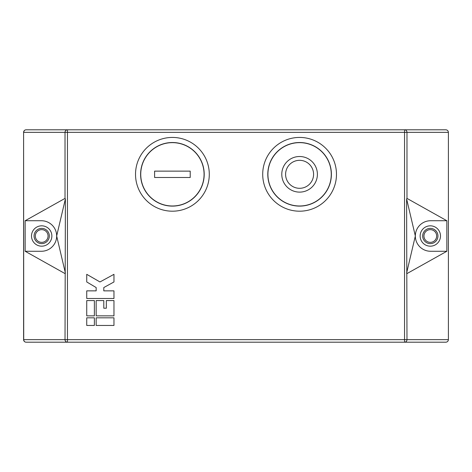 <?xml version="1.0" encoding="UTF-8"?>
<svg xmlns="http://www.w3.org/2000/svg" width="472" height="472" viewBox="0 0 472 472"><rect width="100%" height="100%" fill="white"/><g stroke="black" fill="none" stroke-linecap="round" stroke-linejoin="round"><path stroke-width="0.71" d="M437.945 236A7.629 7.629 0 0 1 430.311 243.629A7.629 7.629 0 0 1 422.682 236A7.629 7.629 0 0 1 430.311 228.371A7.629 7.629 0 0 1 437.945 236A7.629 7.629 0 0 0 430.311 228.371A7.629 7.629 0 0 0 422.682 236M420.139 236A10.178 10.178 0 0 1 430.311 225.822A10.178 10.178 0 0 1 440.488 236A10.178 10.178 0 0 1 430.311 246.177A10.178 10.178 0 0 1 420.139 236M41.689 228.371A7.629 7.629 0 0 1 49.318 236A7.629 7.629 0 0 1 41.689 243.629A7.629 7.629 0 0 1 34.055 236A7.629 7.629 0 0 1 41.689 228.371A7.629 7.629 0 0 0 34.055 236A7.629 7.629 0 0 0 41.689 243.629M41.689 225.822A10.178 10.178 0 0 0 31.512 236A10.178 10.178 0 0 0 41.689 246.177A10.178 10.178 0 0 0 51.861 236A10.178 10.178 0 0 0 41.689 225.822M285.601 174.315A13.989 13.989 0 0 0 299.59 188.304A13.989 13.989 0 0 0 313.585 174.315A13.989 13.989 0 0 0 299.59 160.327A13.989 13.989 0 0 0 285.601 174.315M317.396 174.315A17.806 17.806 0 0 0 299.59 156.509A17.806 17.806 0 0 0 281.784 174.315A17.806 17.806 0 0 0 299.59 192.122A17.806 17.806 0 0 0 317.396 174.315M267.919 174.315A31.671 31.671 0 0 0 299.59 205.987A31.671 31.671 0 0 0 331.267 174.315A31.671 31.671 0 0 0 299.59 142.644A31.671 31.671 0 0 0 267.919 174.315M299.59 206.111A31.795 31.795 0 0 1 267.795 174.315A31.795 31.795 0 0 1 299.59 142.52A31.795 31.795 0 0 1 331.391 174.315A31.795 31.795 0 0 1 299.59 206.111M299.59 137.429A36.881 36.881 0 0 1 336.477 174.315A36.881 36.881 0 0 1 299.59 211.196A36.881 36.881 0 0 1 262.709 174.315A36.881 36.881 0 0 1 299.59 137.429M172.41 205.987A31.671 31.671 0 0 0 204.075 174.315A31.671 31.671 0 0 0 172.41 142.644A31.671 31.671 0 0 0 140.739 174.315A31.671 31.671 0 0 0 172.41 205.987M172.41 142.52A31.795 31.795 0 0 0 140.609 174.315A31.795 31.795 0 0 0 172.41 206.111A31.795 31.795 0 0 0 204.205 174.315A31.795 31.795 0 0 0 172.41 142.52M172.41 211.196A36.881 36.881 0 0 0 209.291 174.315A36.881 36.881 0 0 0 172.41 137.429A36.881 36.881 0 0 0 135.523 174.315A36.881 36.881 0 0 0 172.41 211.196M446.848 220.737L446.848 251.263L430.594 251.263A15.263 15.263 0 0 1 415.331 236A15.263 15.263 0 0 1 430.594 220.737L446.848 220.737L406.976 198.393L406.61 198.895L406.976 339.657L448.4 339.657C448.241 341.191 447.391 342.041 445.857 342.2L404.545 342.2L445.857 342.2M103.793 290.858L103.793 287.554L113.964 281.955L113.964 274.326L99.975 281.955L86.736 274.326L86.736 281.955L96.164 287.554L96.164 290.858L86.736 290.858L86.736 298.493L113.964 298.493L113.964 290.858L103.793 290.858M94.37 315.851L94.37 300.587L86.736 300.587L86.736 315.851L94.37 315.851M113.964 300.587L106.336 300.587L106.336 308.222L103.793 308.222L103.793 300.587L96.164 300.587L96.164 315.851L113.964 315.851L113.964 300.587M94.37 325.45L94.37 317.821L86.736 317.821L86.736 325.45L94.37 325.45M96.164 317.821L96.164 325.45L113.964 325.45L113.964 317.821L96.164 317.821M26.143 342.2A2.543 2.431 -90 0 1 23.712 339.657L23.6 339.657A2.543 2.543 0 0 0 26.143 342.2L67.455 342.2L26.143 342.2A2.543 2.543 0 0 1 23.6 339.657L23.6 132.343A2.543 2.543 0 0 1 26.143 129.8L67.455 129.8L26.143 129.8A2.543 2.543 0 0 0 23.6 132.343L23.712 339.657L65.024 339.657L65.39 198.895L65.024 198.393L25.152 220.737L25.152 251.263L65.024 273.589M445.857 129.8L404.545 129.8L445.857 129.8C447.391 129.959 448.241 130.809 448.4 132.343L448.4 339.657M65.024 198.393L65.024 132.343L67.455 132.343L67.455 339.657L404.545 339.657L404.545 132.343L67.455 132.343L67.455 129.8L404.545 129.8A2.543 2.431 -90 0 1 406.976 132.343L406.976 198.393M404.545 342.2L404.545 339.657L406.976 339.657A2.543 2.431 -90 0 1 404.545 342.2L67.455 342.2L67.455 339.657L65.024 339.657A2.543 2.431 -90 0 0 67.455 342.2M25.152 251.263L41.406 251.263A15.263 15.263 0 0 0 56.669 236A15.263 15.263 0 0 0 41.406 220.737L25.152 220.737M65.39 198.895L56.669 236L65.39 273.082M190.216 177.496L190.216 171.135L154.604 171.135L154.604 177.496L190.216 177.496M446.848 251.263L406.976 273.589M406.61 198.895L415.331 236L406.61 273.082M423.95 236A6.36 6.36 0 0 0 430.311 242.36A6.36 6.36 0 0 0 436.671 236A6.36 6.36 0 0 0 430.311 229.64A6.36 6.36 0 0 0 423.95 236M41.689 242.36A6.36 6.36 0 0 0 48.05 236A6.36 6.36 0 0 0 41.689 229.64A6.36 6.36 0 0 0 35.329 236A6.36 6.36 0 0 0 41.689 242.36M67.455 129.8A2.543 2.431 -90 0 0 65.024 132.343L23.712 132.343A2.543 2.431 -90 0 1 26.143 129.8M448.4 132.343L404.545 132.343L404.545 129.8"/></g></svg>
